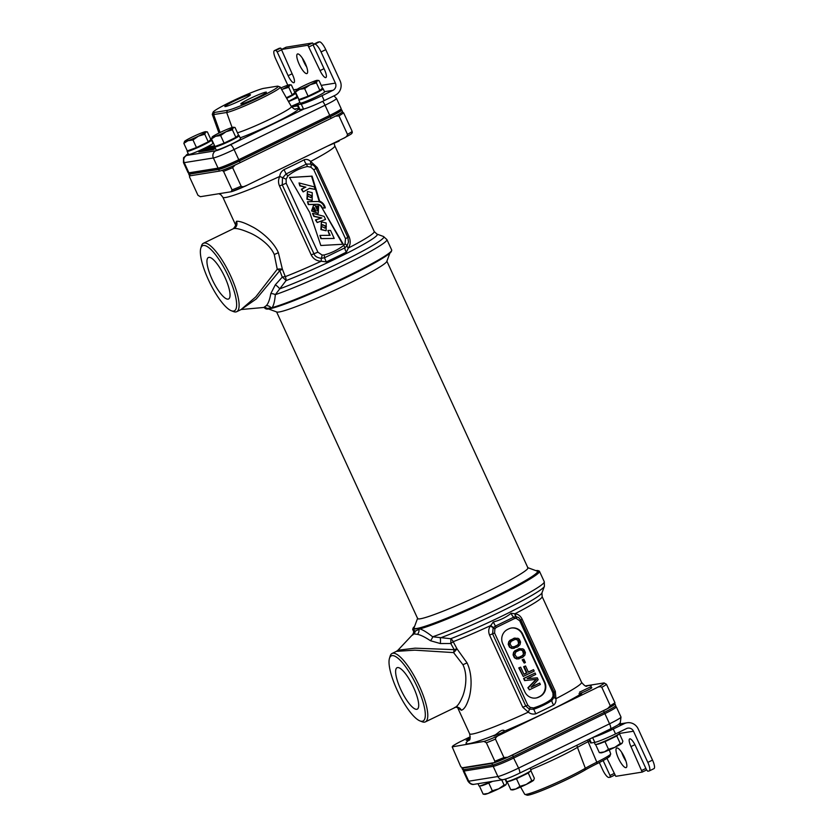 <?xml version="1.0" encoding="UTF-8"?>
<svg xmlns="http://www.w3.org/2000/svg" width="837" height="837" viewBox="0 0 837 837"><rect width="100%" height="100%" fill="white"/><g stroke="black" fill="none" stroke-linecap="round" stroke-linejoin="round"><path stroke-width="1.26" d="M614.536 704.147L614.975 702.777L610.299 705.779L601.803 687.303C600.485 686.35 598.507 686.643 595.871 688.181L499.867 734.928C497.073 736.026 495.598 737.407 495.452 739.081L503.947 757.558L494.866 761.262L494.426 762.633L462.338 767.78L460.789 766.723L452.179 746.855L483.953 741.415L486.37 742.785L494.866 761.262M470.268 736.769L459.9 741.854M601.803 687.303A18.111 1.423 -24.7 0 0 606.48 684.3L604.063 682.929L585.534 685.901M469.745 739.217L466.209 740.368L470.122 738.067M500.986 733.149L493.851 735.943L497.46 733.285C501.039 730.22 503.455 729.466 504.721 731.036L500.986 733.149M610.299 705.779L607.756 708.5L507.609 757.265L503.947 757.558M614.714 703.76L614.525 704.252A17.085 1.339 155.3 0 1 607.756 708.5M606.48 684.3L614.975 702.777M507.609 757.265A17.085 1.339 155.3 0 1 494.426 762.633M504.753 730.827L504.721 731.036A68.843 5.399 -24.7 0 0 581.694 693.559M535.774 713.794A63.183 4.959 -24.7 0 0 553.791 705.016C555.58 703.383 556.281 701.28 555.904 698.717L555.339 691.383L522.142 619.181C520.583 616.053 518.323 614.264 515.372 613.814L511.166 613.259C505.966 617.382 500.013 620.28 493.296 621.964L490.409 625.971C488.515 628.639 488.222 631.673 489.551 635.053L522.759 707.244L528.325 712.141C530.438 713.919 532.918 714.474 535.774 713.794L533.755 709.274C541.079 706.616 547.126 703.666 551.897 700.443L554.303 696.844L554.084 692.304L520.855 620.144M457.63 707.558L461.344 710.247C463.98 709.525 466.355 705.978 468.469 699.606C470.446 694.856 473.815 677.175 467.056 662.894L456.96 648.769L453.183 641.686L450.798 643.517L440.346 643.548L430.459 640.723C424.945 637.072 420.624 634.948 417.475 634.352L413.907 633.871L412.505 635.147M519.735 620.792L520.876 620.112L518.637 617.57L516 616.702L513.782 617.151L495.211 626.191L493.129 628.022L492.585 633.86L525.782 706.051L529.308 709.127L533.755 709.274L533.535 707.924C540.775 705.706 546.707 702.808 551.332 699.251L553.048 696.3L552.933 692.984L519.735 620.792L516.209 618.334L516 616.702A3.62 1.695 -89.1 0 1 514.901 613.772A61.593 4.834 -24.7 0 0 542.135 596.593L541.957 592.878L544.406 586.339A68.153 5.346 155.3 0 1 505.987 609.074A68.153 5.346 155.3 0 1 440.252 637.94A5.43 0.952 -85.8 0 1 440.346 643.548M511.166 613.259A3.62 1.465 -119.5 0 0 513.782 617.151L514.598 618.533L496.153 627.509L494.866 628.859L494.594 633.023L527.802 705.225L530.229 707.422L533.535 707.924M524.851 691.864A10.871 10.431 80.9 0 0 538.787 697.127L539.886 696.593A10.871 10.431 80.9 0 0 544.772 682.165L522.686 634.143A10.871 10.431 80.9 0 0 508.739 628.88L507.64 629.414A10.871 10.431 80.9 0 0 502.765 643.841L524.851 691.864M586.35 686.204L586.915 686.141C586.036 686.832 584.247 685.566 581.569 682.333A61.593 4.834 -24.7 0 1 555.904 698.717A3.62 1.214 19.3 0 1 554.261 696.98L554.042 692.293M552.933 692.984L554.084 692.304L520.876 620.112L518.658 617.58M515.372 613.814A3.62 1.684 -84.9 0 0 516.314 616.733L516.429 618.365M553.791 705.016A3.62 1.538 63.2 0 1 551.897 700.443L551.332 699.251M469.055 740.347C470.164 740.128 470.363 737.952 469.651 733.808A61.593 4.834 -24.7 0 0 472.288 734.039A61.593 4.834 -24.7 0 0 528.325 712.141L530.229 707.422M490.409 625.971L494.866 628.859M454.376 707.61C456.918 706.93 459.45 703.655 461.982 697.796C464.253 693.423 468.887 677.227 462.945 664.714L453.581 652.598A5.43 1.161 133.1 0 0 456.96 648.769A5.43 0.722 -20.6 0 0 454.177 649.658L450.798 643.517A5.43 0.523 -87.6 0 0 450.735 638.704A5.43 3.348 68.8 0 1 453.183 641.686A61.593 4.834 155.3 0 0 490.723 625.553L494.991 628.671M493.296 621.964L496.153 627.509M535.732 698.058A10.871 10.431 80.9 0 0 538.285 697.211L539.384 696.677A10.871 10.431 80.9 0 0 544.27 682.249L522.183 634.226A10.871 10.431 80.9 0 0 511.302 628.032M535.094 673.011L523.606 678.441L524.6 680.596L536.057 679.403L527.896 687.773L529.392 689.845L540.367 684.499L539.708 683.065L531.066 687.271L538.17 679.717L537.291 677.803L527.111 678.661L535.753 674.444L535.094 673.011L524.108 678.357L525.102 680.512L536.559 679.32L528.398 687.69L529.392 689.845M539.708 683.065L531.349 686.968M533.546 669.663L528.409 672.163L525.552 665.949L524.15 666.629L527.007 672.843L523.972 674.329L520.666 667.152L519.264 667.832L523.23 676.442L534.205 671.096L533.546 669.663L528.346 672.027M525.552 665.949L523.648 666.702L526.504 672.927L523.91 674.193M520.666 667.152L518.762 667.916L523.23 676.442M523.857 659.158L522.183 659.807L524.224 663.071L525.395 662.506L523.857 659.158L522.686 659.723L524.224 663.071M519.819 648.529L514.881 650.767L513.573 652.285L513.06 654.879L514.378 657.746L516.659 658.981L522.508 657.463L524.872 655.141L525.395 652.546L524.067 649.679L522.822 648.821L518.542 648.853L514.075 652.201L513.562 654.796L514.881 657.662L517.161 658.897L519.128 658.824M514.985 637.993L510.036 640.242L508.739 641.749L508.216 644.344L509.534 647.221L511.815 648.455L517.664 646.938L520.028 644.616L520.551 642.021L519.222 639.154L517.977 638.296L513.698 638.328L509.241 641.676L508.718 644.27L510.036 647.137L512.317 648.372L514.284 648.288M520.018 649.826L522.508 650.569L523.47 653.906L522.508 655.538L518.427 657.6M515.184 639.29L517.664 640.033L518.626 643.381L517.674 645.013L513.583 647.074M520.091 657.181L516.732 657.348L514.839 654.471L515.937 651.877L520.373 649.721L523.01 650.485L524.108 652.881L523.01 655.465L519.589 657.265M515.247 646.656L511.888 646.823L509.995 643.935L511.093 641.351L515.529 639.196L518.166 639.96L519.275 642.345L518.176 644.94L514.745 646.729M397.931 650.234L396.414 651.353L414.828 650.161L453.581 652.598L454.177 649.658L415.121 648.173L397.931 650.234L412.84 634.373L413.855 631.851M541.957 592.878A63.183 4.959 -24.7 0 1 509.513 612.381A63.183 4.959 -24.7 0 1 450.735 638.704L432.656 636.8C427.393 632.605 423.156 629.968 419.923 628.88L415.298 631.098L413.3 629.937L413.834 631.883M419.923 720.898L422.13 721.766A38.042 10.264 -116 0 0 425.384 721.871A38.042 10.264 -116 0 0 419.285 685.974A38.042 10.264 -116 0 0 392.072 653.467A38.042 10.264 -116 0 0 390.157 656.093L389.467 658.363A36.232 9.772 -116 0 0 397.104 690.044A36.232 9.772 -116 0 0 419.923 720.898A36.232 9.772 -116 0 0 417.213 686.821A36.232 9.772 -116 0 0 389.467 658.363M400.766 689.458A23.059 6.215 -116 0 0 417.307 709.138A23.059 6.215 -116 0 0 413.551 687.407A23.059 6.215 -116 0 0 397.115 667.685A23.059 6.215 -116 0 0 400.766 689.458M414.577 626.432A69.021 5.42 -24.7 0 0 413.112 628.148A69.021 5.42 -24.7 0 0 416.052 628.88A69.021 5.42 -24.7 0 0 419.358 628.148A69.021 5.42 -24.7 0 0 493.349 597.492A69.021 5.42 -24.7 0 0 538.139 570.646A69.021 5.42 -24.7 0 0 535.879 570.635M419.923 628.88A69.743 5.472 -24.7 0 0 492.344 598.842A69.743 5.472 -24.7 0 0 539.467 571.294A69.743 5.472 -24.7 0 0 539.091 570.991L538.139 570.646M413.112 628.148L412.756 629.1A69.743 5.472 -24.7 0 0 412.746 629.581A69.743 5.472 -24.7 0 0 413.3 629.937M544.406 586.339L544.27 581.725A69.743 5.472 155.3 0 1 503.895 605.988A69.743 5.472 155.3 0 1 432.656 636.8A5.43 2.417 -51.3 0 1 430.459 640.723M343.055 138.523L343.892 138.115C355.359 131.89 350.222 134.265 352.272 132.759L352.157 131.367A18.111 1.423 155.3 0 1 347.481 134.37C347.334 136.044 345.859 137.425 343.055 138.523L247.061 185.27C244.425 186.808 242.448 187.101 241.129 186.149A18.111 1.423 155.3 0 1 232.048 189.853L231.148 191.757L200.388 196.695L197.971 195.314L189.476 176.837L189.905 175.467L189.476 176.837M352.157 131.367L343.651 112.89L342.103 111.844M335.323 116.186L338.985 115.893L343.651 112.89M347.481 134.37L338.985 115.893M241.129 186.149L232.634 167.672L235.176 164.952M247.061 185.27L231.148 191.757M222.004 170.329L223.552 171.376L232.634 167.672M232.048 189.853L223.552 171.376M304.302 159.752A63.183 4.959 155.3 0 1 284.036 169.618C281.42 171.282 279.997 173.552 279.767 176.44C278.208 179.62 278.125 182.801 279.516 185.971L311.207 254.887C313.32 258.968 316.679 261.081 321.272 261.228L326.284 261.897A62.294 4.886 -24.7 0 0 346.445 252.083L348.328 248.055C350.567 244.582 350.787 240.721 348.977 236.494L317.286 167.588L310.621 161.415C308.581 159.564 306.478 159.009 304.302 159.752A3.62 1.601 -116.9 0 0 306.405 164.073L286.066 173.97L282.467 178.051L282.268 184.883L313.969 253.799C314.858 256.268 317.286 257.775 321.251 258.319L324.474 257.775L344.907 247.825L347.062 245.754L348.506 242.008L347.794 237.394M322.057 255.023A3.62 0.983 95.7 0 1 321.251 258.319L321.272 261.228A61.593 4.834 155.3 0 1 285.281 276.639L282.393 269.221L278.386 252.701C272.852 239.78 257.66 229.307 252.073 226.681C244.676 222.768 239.466 220.978 236.452 221.303L235.417 224.557L222.883 197.281A61.593 4.834 155.3 0 0 225.509 197.511A61.593 4.834 155.3 0 0 279.767 176.44L286.128 179.202L286.202 183.251L317.893 252.157L322.057 255.023L324.055 255.003C331.243 253.077 337.803 249.876 343.745 245.408L345.032 243.839L345.514 238.712L313.823 169.796L316.104 168.446L314.147 165.768L311.155 164.083L306.405 164.073A3.62 1.015 -104.8 0 1 307.346 166.521C300.044 168.143 293.536 171.313 287.834 176.021L286.128 179.202M235.459 224.63L235.417 224.525C235.95 225.059 235.249 226.461 233.293 228.731L203.412 243.274A38.042 10.264 -116 0 0 201.487 245.911L200.807 248.17A36.232 9.772 -116 0 0 208.444 279.861A36.232 9.772 -116 0 0 231.263 310.715A36.232 9.772 -116 0 0 228.543 276.639A36.232 9.772 -116 0 0 200.807 248.17M334.225 143.797L334.79 145.805A61.593 4.834 155.3 0 1 310.621 161.415A3.62 1.726 -75.2 0 0 311.155 164.083A3.62 0.91 -71.3 0 1 310.83 167.18L307.346 166.521M320.833 245.503L343.285 244.237L322.151 208.131L325.3 207.9C324.494 204.626 322.601 202.366 319.629 201.131L312.075 176.126L289.518 177.496L309.763 212.535L320.833 245.503M321.387 229.516L326.127 230.761L326.189 222.998L321.366 221.815L321.387 229.516M321.209 226.262L324.944 228.051L326.367 226.408L322.601 224.693L321.209 226.262M307.43 199.175L312.17 200.409L312.232 192.646L307.409 191.474L307.43 199.175M307.21 195.816L310.945 197.616L312.368 195.973L308.602 194.257L307.21 195.816M334.214 238.44L321.366 238.566L319.922 235.417L330.102 235.323L327.874 230.478L330.542 230.447L334.214 238.44L320.864 238.639L319.922 235.417M312.996 213.393L324.128 216.375L325.541 219.44L317.202 222.537L315.957 219.838L321.847 217.923L314.335 216.291L312.494 213.466L313.833 216.364L321.345 218.007L315.455 219.911L317.202 222.537M317.558 210.809C318.866 209.334 318.52 207.743 316.512 206.059L318.677 205.986L318.227 213.445L312.034 210.861L313.509 205.389L315.026 205.285L317.642 210.84M316.009 206.143L316.009 206.143C318.018 207.827 318.363 209.407 317.056 210.882M314.178 207.702L314.335 207.67C312.703 209.187 313.216 210.286 315.863 210.976L314.283 207.649M322.161 207.409C321.115 205.274 319.42 204.238 317.097 204.291L308.78 204.49L307.503 201.717L317.61 201.476C321 201.905 323.27 203.83 324.432 207.262L323.929 207.346M305.861 187.164L300.337 185.804L299.029 182.947L314.335 186.871L315.099 189.382L309.69 188.252L303.151 191.914L301.895 189.183L305.359 187.237L301.393 189.256L303.151 191.914M334.79 145.805L374.233 231.546A61.593 4.834 155.3 0 1 348.328 248.055A3.62 1.58 37.4 0 1 347.062 245.754A3.62 0.701 33 0 0 345.032 243.839M346.445 252.083A3.62 1.611 63.1 0 1 344.907 247.825A3.62 0.921 55.1 0 0 343.745 245.408M241.621 309.481L263.781 307.472L266.302 305.651C268.248 303.622 269.755 299.604 270.801 293.62A5.43 3.066 4.4 0 1 275.3 294.676A69.743 5.472 -24.7 0 0 346.539 263.864A69.743 5.472 -24.7 0 0 386.914 239.602L391.706 250.033A69.743 5.472 155.3 0 1 391.685 250.514A69.743 5.472 155.3 0 1 342.166 278.742A69.743 5.472 155.3 0 1 272.161 307.618C273.772 305.149 274.818 300.839 275.3 294.676L286.034 280.625A5.43 3.348 68.8 0 0 285.281 276.639A5.43 1.235 -13.3 0 0 282.268 277.11L279.82 270.602L256.31 298.924L240.972 309.617L255.745 296.915L277.246 269.221L279.82 270.602L282.393 269.221A5.43 1.915 -1.5 0 0 277.246 269.221L274.274 254.532C269.483 243.19 254.668 234.716 249.206 232.655C241.966 229.558 236.902 228.177 234.015 228.511L233.293 228.731M374.233 231.546L376.932 234.088A63.183 4.959 155.3 0 1 348.809 252.272A63.183 4.959 155.3 0 1 286.034 280.625A5.43 0.91 39.3 0 0 282.268 277.11L275.331 284.779A5.43 1.339 38.1 0 1 279.684 288.859A68.153 5.346 -24.7 0 0 349.866 257.765A68.153 5.346 -24.7 0 0 383.492 236.494L386.914 239.602M270.801 293.62L275.331 284.779M231.263 310.715L233.471 311.573A38.042 10.264 -116 0 0 236.714 311.688A38.042 10.264 -116 0 0 230.614 275.791A38.042 10.264 -116 0 0 203.412 243.274M224.891 277.225A23.059 6.215 -116 0 0 208.455 257.493A23.059 6.215 -116 0 0 212.096 279.276A23.059 6.215 -116 0 0 228.637 298.955A23.059 6.215 -116 0 0 224.891 277.225M391.685 250.514L391.329 251.466A69.021 5.42 155.3 0 1 337.008 281.923A69.021 5.42 155.3 0 1 268.886 308.937A69.021 5.42 155.3 0 1 266.783 309.073A69.021 5.42 155.3 0 1 266.312 308.979L265.35 308.623A69.743 5.472 155.3 0 1 264.973 308.319L264.649 307.608M264.869 307.702L265.779 308.696L272.161 307.618M326.294 261.897L324.474 257.775A3.62 1.004 73.1 0 0 324.055 255.003M284.036 169.618L286.066 173.97A3.62 0.91 -127 0 1 287.834 176.021M321.366 221.815L320.885 229.6L326.127 230.761M308.351 194.299L311.866 196.057L310.694 197.647M322.35 224.745L325.865 226.492L324.693 228.082M289.55 177.538L311.573 176.209L319.127 201.215C322.099 202.449 323.992 204.699 324.798 207.984M324.526 207.168L324.861 207.932M322.151 208.131L342.762 244.268M307.409 191.474L306.928 199.258L312.17 200.409M327.874 230.478L329.558 235.333M313.509 205.389L311.531 210.945L318.227 213.445M307.503 201.717L308.278 204.573L316.595 204.374C318.918 204.312 320.613 205.358 321.659 207.492M299.029 182.947L299.834 185.887L305.359 187.237M309.449 188.388L315.099 189.382M313.865 207.817L315.287 210.903M268.562 308.979L276.859 312.023A60.682 4.76 155.3 0 0 279.119 311.981A60.682 4.76 -24.7 0 0 339.016 288.231A60.682 4.76 -24.7 0 0 386.788 261.458L389.875 253.182M527.844 567.685L537.155 571.106A67.933 5.325 -24.7 0 1 488.829 599.564A67.933 5.325 -24.7 0 1 416.993 628.42A67.933 5.325 155.3 0 1 414.106 627.698L417.569 618.407M527.592 567.601A60.682 4.76 -24.7 0 1 527.917 567.863A60.682 4.76 -24.7 0 1 482.29 594.04A60.682 4.76 -24.7 0 1 420.247 618.805A60.682 4.76 155.3 0 1 417.653 618.574A60.682 4.76 155.3 0 1 417.663 618.156M340.722 109.94L340.994 109.898A18.111 1.423 155.3 0 1 341.768 109.961L342.521 111.603A18.111 1.423 155.3 0 1 331.086 118.362L240.125 162.66A18.111 1.423 155.3 0 1 219.42 171.104L190.271 175.77A18.111 1.423 155.3 0 1 189.497 175.707L188.743 174.065A18.111 1.423 155.3 0 1 189.403 173.259M341.768 109.961A18.111 1.423 155.3 0 1 330.333 116.73L239.372 161.018A18.111 1.423 155.3 0 1 218.656 169.461L189.518 174.127A18.111 1.423 155.3 0 1 188.743 174.065M614.693 703.802A18.111 1.423 155.3 0 1 614.954 703.917L615.708 705.549A18.111 1.423 155.3 0 1 604.272 712.318L513.311 756.617A18.111 1.423 155.3 0 1 492.606 765.049L463.457 769.726A18.111 1.423 155.3 0 1 462.683 769.653L461.93 768.021A18.111 1.423 155.3 0 1 462.108 767.644M614.954 703.917A18.111 1.423 155.3 0 1 603.519 710.676L512.558 754.974A18.111 1.423 155.3 0 1 491.853 763.417L462.704 768.084A18.111 1.423 155.3 0 1 461.93 768.021M610.319 728.964A5.43 1.465 -116 0 0 610.435 728.933C621.305 723.325 617.444 725.135 620.311 722.791L620.991 717.037A18.111 1.423 155.3 0 1 609.556 723.806L604.879 713.626A18.111 1.423 -24.7 0 0 616.314 706.867A18.111 1.423 -24.7 0 0 616.21 706.784L615.038 706.355M603.948 712.475L604.879 713.626L513.918 757.924A18.111 1.423 -24.7 0 1 493.202 766.368L464.054 771.034A18.111 1.423 -24.7 0 1 463.279 770.971A18.111 1.423 -24.7 0 1 463.29 770.846L463.719 769.684M584.833 770.166A35.259 2.762 155.3 0 1 550.746 786.895A35.259 2.762 155.3 0 1 526.975 795.15L524.883 794.386A36.849 2.888 -24.7 0 0 549.721 785.755A36.849 2.888 -24.7 0 0 585.345 768.272L584.833 770.166A29.954 2.354 -24.7 0 1 596.938 763.742A22.578 1.768 155.3 0 0 609.901 756.093L610.686 754.001A24.168 1.894 -24.7 0 0 610.696 753.844L609.284 749.9M520.583 787.052L524.684 794.24A36.849 2.888 -24.7 0 0 524.883 794.386M587.532 740.075A5.43 1.81 -116.3 0 0 588.118 741.728L596.812 762.193A24.168 1.894 -24.7 0 0 610.686 754.001M596.938 763.742L596.812 762.193A28.374 2.229 -24.7 0 0 585.345 768.272L577.446 747.389A38.805 3.045 155.3 0 1 530.742 769.632M214.649 145.826L209.888 146.59L198.84 151.926L212.985 149.677L215.559 148.588M297.501 103.924L291.872 106.791L297.574 105.891M336.484 98.473L341.161 108.643A18.111 1.423 155.3 0 1 341.161 108.768L340.45 110.683A16.667 1.308 155.3 0 1 329.935 116.793L238.963 161.081A16.667 1.308 155.3 0 1 219.911 168.854L190.763 173.521A16.667 1.308 155.3 0 1 190.145 173.531L188.231 172.83A18.111 1.423 155.3 0 1 188.137 172.757L183.46 162.577A18.111 1.423 -24.7 0 0 184.234 162.65L213.383 157.973A18.111 1.423 -24.7 0 0 234.088 149.53L325.049 105.242A18.111 1.423 -24.7 0 0 336.484 98.473L333.963 95.857M188.252 153.746A12.681 0.994 -24.7 0 0 186.672 155.431A5.43 5.221 80.9 0 0 184.234 162.65L188.911 172.82A18.111 1.423 155.3 0 1 188.231 172.83M190.763 173.521L188.911 172.82L218.059 168.153L219.911 168.854M230.311 144.853A5.43 1.465 64 0 1 234.088 149.53L238.765 159.71A18.111 1.423 155.3 0 1 218.059 168.153L213.383 157.973A5.43 5.221 80.9 0 1 215.82 150.765A12.681 0.994 -24.7 0 0 230.311 144.853L304.103 108.925M238.963 161.081L238.765 159.71L329.726 115.412L329.935 116.793M341.161 108.768A18.111 1.423 155.3 0 1 329.726 115.412L325.049 105.242A5.43 1.465 64 0 0 322.622 101.382M265.8 92.143A14.083 1.109 155.3 0 1 266.407 92.196A14.083 1.109 155.3 0 1 255.798 98.274A14.083 1.109 155.3 0 1 241.422 104.008A14.083 1.109 155.3 0 1 240.815 103.966A14.083 1.109 155.3 0 1 251.393 97.887A14.083 1.109 155.3 0 1 265.8 92.143M225.467 106.571A14.083 1.109 -24.7 0 0 239.842 100.827A14.083 1.109 -24.7 0 0 250.451 94.748A14.083 1.109 -24.7 0 0 249.844 94.696A14.083 1.109 -24.7 0 0 235.438 100.45A14.083 1.109 -24.7 0 0 224.86 106.519A14.083 1.109 -24.7 0 0 225.467 106.571M263.875 88.335A28.625 2.249 -24.7 0 0 235.626 99.54A28.625 2.249 -24.7 0 0 213.1 112.158A28.625 2.249 -24.7 0 0 214.314 112.472L227.382 110.369A28.625 2.249 -24.7 0 0 257.65 98.211A28.625 2.249 -24.7 0 0 278.01 86.221A28.625 2.249 -24.7 0 0 276.942 86.242L263.875 88.335M278.01 86.221L280.113 86.985A30.216 2.375 155.3 0 1 280.269 87.111A30.216 2.375 155.3 0 1 257.65 100.105A30.216 2.375 155.3 0 1 226.67 112.482L213.602 114.575A30.216 2.375 155.3 0 1 212.305 114.449A30.216 2.375 155.3 0 1 212.316 114.25L213.1 112.158M202.721 150.566L209.522 147.155L202.69 150.493M202.188 150.901L211.259 146.883L201.979 150.932L202.408 151.371M207.053 149.195L207.879 148.787L207.084 149.268M207.743 149.404L213.247 146.559L205.776 149.938L207.796 149.499M214.9 146.37L206.76 150.105L214.921 146.433M214.973 146.496L207.785 150.001L214.889 146.611M212.724 148.285L213.55 147.877L212.797 148.452M215.057 147.5L210.171 149.614L215.088 147.563M215.297 148.013L212.305 149.279L215.318 148.055M215.36 148.149L213.948 148.955L215.496 148.431M215.465 148.379L214.837 148.599L215.391 148.212M206.519 150.712L206.226 150.085M205.996 150.796L205.756 150.273M211.468 148.044L211.165 147.385M210.903 148.316L210.6 147.647M207.513 150.555L207.273 150.032M213.801 149.404L213.55 148.86M213.111 149.656L212.87 149.132M297.145 104.949L296.235 105.546L297.292 105.284M297.114 105.964L296.863 105.441M296.486 106.069L296.235 105.546M318.018 42.101L319.472 41.85A9.061 2.448 64 0 1 325.76 49.655L340.094 80.823A10.871 10.431 -99.1 0 1 335.208 95.251L324.233 100.597A18.111 1.423 155.3 0 1 303.528 109.04L300.023 109.605A18.111 1.423 155.3 0 1 299.248 109.532L296.989 104.615A18.111 1.423 155.3 0 1 299.876 102.355M296.989 104.615A18.111 1.423 155.3 0 0 297.763 104.677L301.257 104.123A18.111 1.423 -24.7 0 0 321.973 95.68L332.948 90.333L324.494 91.683M325.76 49.655L321.052 51.946L335.386 83.114A5.43 5.221 -99.1 0 1 332.948 90.333M321.052 51.946A9.061 2.448 -116 0 0 314.764 44.141L313.341 44.371L313.634 46.087L324.578 69.879A8.15 2.197 -116 0 1 325.886 77.569A8.15 2.197 -116 0 1 320.058 70.601L324.024 68.665M320.058 70.601L307.859 45.25L281.431 49.488L292.668 74.985A8.15 2.197 64 0 1 293.975 82.685A8.15 2.197 64 0 1 288.148 75.717L277.204 51.925L275.948 50.366L274.557 50.586A9.061 2.448 -116 0 0 274.369 50.638A9.061 2.448 -116 0 0 275.823 59.186L287.792 85.207M299.196 64.25A10.871 2.929 64 0 1 297.449 53.997A10.871 2.929 64 0 1 305.223 63.288A10.871 2.929 64 0 1 306.97 73.541A10.871 2.929 64 0 1 299.196 64.25M306.708 67.033A10.871 2.929 64 0 1 303.904 61.959A10.871 2.929 64 0 1 302.419 58.213M275.948 50.366L280.646 48.075L281.755 49.331M280.646 48.075L279.265 48.295A9.061 2.448 64 0 0 279.077 48.358A9.061 2.448 64 0 0 278.909 48.462M307.859 45.25L312.557 42.959L313.666 44.215M312.557 42.959L286.181 47.186L281.473 49.477M291.245 106.351A28.981 2.27 155.3 0 1 298.558 103.171M288.556 101.622A28.981 2.27 155.3 0 1 298.014 97.531M599.334 762.549L602.588 769.632A9.061 2.448 -116 0 0 608.876 777.437L610.299 777.207L610.006 775.491L603.132 760.551M606.982 758.353L615.791 776.328L642.209 772.091L630.972 746.594A8.15 2.197 64 0 1 629.665 738.893A8.15 2.197 64 0 1 635.503 745.861L646.436 769.653L647.702 771.212L649.083 770.992A9.061 2.448 -116 0 0 649.271 770.929A9.061 2.448 -116 0 0 647.817 762.392L652.525 760.101A9.061 2.448 64 0 1 653.979 768.638L649.271 770.929M652.525 760.101L638.181 728.922A10.871 10.431 80.9 0 0 624.245 723.66L613.27 729.006L615.53 733.923L626.515 728.577A5.43 5.221 -99.1 0 1 633.483 731.214L647.817 762.392M624.444 757.328A10.871 2.929 64 0 1 626.191 767.581A10.871 2.929 64 0 1 618.417 758.291A10.871 2.929 64 0 1 616.67 748.037A10.871 2.929 64 0 1 624.444 757.328M625.93 761.074A10.871 2.929 64 0 1 623.126 755.999A10.871 2.929 64 0 1 621.64 752.254M593.224 737.313A18.111 1.423 -24.7 0 0 613.27 729.006M588.955 739.385L590.556 742.858A18.111 1.423 -24.7 0 0 591.33 742.932L594.825 742.367A18.111 1.423 155.3 0 0 615.53 733.923M286.683 98.347A13.413 1.057 -24.7 0 0 295.503 93.169A13.413 1.057 -24.7 0 0 293.965 93.346M295.503 93.169L296.936 96.286A13.413 1.057 155.3 0 1 288.388 101.34M299.008 99.561A13.413 1.057 -24.7 0 0 298.767 99.948A13.413 1.057 -24.7 0 0 311.395 95.292A13.413 1.057 -24.7 0 0 323.134 88.732A13.413 1.057 -24.7 0 0 321.607 88.91M323.134 88.732L324.578 91.861A13.413 1.057 155.3 0 1 312.829 98.421A13.413 1.057 155.3 0 1 300.201 103.077L298.767 99.948M215.015 146.485A13.413 1.057 -24.7 0 0 214.774 146.873A13.413 1.057 -24.7 0 0 227.402 142.227A13.413 1.057 -24.7 0 0 239.141 135.657A13.413 1.057 -24.7 0 0 237.614 135.845M239.141 135.657L240.585 138.785A13.413 1.057 155.3 0 1 228.836 145.345A13.413 1.057 155.3 0 1 216.208 150.001L214.774 146.873M187.373 150.911A13.413 1.057 -24.7 0 0 187.132 151.298A13.413 1.057 -24.7 0 0 199.761 146.653A13.413 1.057 -24.7 0 0 211.499 140.093A13.413 1.057 -24.7 0 0 209.972 140.271M211.499 140.093L212.943 143.221A13.413 1.057 155.3 0 1 201.194 149.781A13.413 1.057 155.3 0 1 188.566 154.426L187.132 151.298M619.098 732.197L619.579 733.243A13.413 1.057 155.3 0 1 607.829 739.803A13.413 1.057 155.3 0 1 595.201 744.449L594.291 742.461M491.026 781.601A13.413 1.057 155.3 0 1 479.046 785.964L478 783.694M530.03 768.084L531.056 770.322A13.413 1.057 155.3 0 1 519.306 776.882A13.413 1.057 155.3 0 1 506.678 781.528L505.558 779.09M286.61 98.232A11.77 0.921 -24.7 0 0 294.007 93.849L293.829 93.462M286.348 97.762L292.239 94.884L294.854 92.551L291.37 84.966L289.623 85.186A11.77 0.921 -24.7 0 0 289.707 84.757A11.77 0.921 -24.7 0 0 286.359 85.709A11.77 0.921 -24.7 0 0 280.782 88M292.239 94.884L288.755 87.31L289.623 85.186A11.77 0.921 -24.7 0 1 282.425 89.224L288.755 87.31M289.707 84.757L291.37 84.966M281.692 89.601L282.425 89.224A11.77 0.921 -24.7 0 1 281.682 89.58M300.19 99.122L300.253 99.258A11.77 0.921 -24.7 0 0 314.22 93.817A11.77 0.921 -24.7 0 0 321.649 89.423L321.471 89.036M295.471 91.997L298.955 99.582L308.11 96.192L319.88 90.459L322.496 88.115L319.012 80.54L317.265 80.76A11.77 0.921 -24.7 0 0 317.349 80.331A11.77 0.921 -24.7 0 0 314.001 81.283A11.77 0.921 -24.7 0 0 303.538 85.845A11.77 0.921 -24.7 0 0 296.34 89.873L295.471 91.997L299.604 89.35L304.626 88.607L310.067 84.799L316.396 82.884L317.265 80.76A11.77 0.921 -24.7 0 1 310.067 84.799A11.77 0.921 -24.7 0 1 299.604 89.35A11.77 0.921 -24.7 0 1 296.152 90.082L296.152 90.082A11.77 0.921 -24.7 0 1 296.34 89.873M308.11 96.192L304.626 88.607M319.88 90.459L316.396 82.884M317.349 80.331L319.012 80.54M327.748 145.983L339.1 141.076L339.383 140.323M618.302 734.384L618.313 734.415A11.77 0.921 155.3 0 1 618.083 734.771A11.77 0.921 155.3 0 1 610.884 738.809A11.77 0.921 155.3 0 1 600.422 743.371A11.77 0.921 155.3 0 1 596.917 744.26L596.907 744.219M619.338 733.62L616.775 735.943L605.005 741.676L596.739 744.271M595.85 745.066L599.334 752.651L600.997 752.861A11.77 0.921 155.3 0 0 604.345 751.908L599.334 752.651M605.005 741.676L608.489 749.261L604.345 751.908A11.77 0.921 155.3 0 0 614.808 747.347L608.489 749.261M616.775 735.943L620.259 743.528L614.808 747.347A11.77 0.921 155.3 0 0 622.006 743.308L620.259 743.528M619.39 733.61L622.874 741.184L622.194 743.11A11.77 0.921 155.3 0 1 622.194 743.11A11.77 0.921 155.3 0 1 622.006 743.308M579.507 692.178L590.221 687.062L579.507 692.178M590.221 687.062L591.79 687.637A7.251 0.565 155.3 0 1 591.832 687.669A7.251 0.565 155.3 0 1 586.381 690.797A7.251 0.565 155.3 0 1 578.974 693.747M216.197 146.046L216.26 146.182A11.77 0.921 -24.7 0 0 230.227 140.742A11.77 0.921 -24.7 0 0 237.656 136.347L237.478 135.96M211.479 138.932L214.963 146.506L224.117 143.117L235.888 137.383L238.503 135.039L235.019 127.465L233.272 127.684A11.77 0.921 -24.7 0 0 233.356 127.255A11.77 0.921 -24.7 0 0 230.008 128.207A11.77 0.921 -24.7 0 0 219.545 132.769A11.77 0.921 -24.7 0 0 212.347 136.808L211.479 138.932L215.611 136.285L220.623 135.542L226.074 131.723L232.393 129.808L233.272 127.684A11.77 0.921 -24.7 0 1 226.074 131.723A11.77 0.921 -24.7 0 1 215.611 136.285A11.77 0.921 -24.7 0 1 212.159 137.006L212.138 137.027M224.117 143.117L220.623 135.542M235.888 137.383L232.393 129.808M233.356 127.255L235.019 127.465M188.555 150.482L188.618 150.618A11.77 0.921 -24.7 0 0 202.585 145.167A11.77 0.921 -24.7 0 0 210.014 140.773L209.836 140.386M183.837 143.357L187.321 150.932L196.475 147.542L208.246 141.819L210.861 139.476L207.377 131.89L205.63 132.11A11.77 0.921 -24.7 0 0 205.714 131.681A11.77 0.921 -24.7 0 0 202.366 132.633A11.77 0.921 -24.7 0 0 191.903 137.195A11.77 0.921 -24.7 0 0 184.705 141.233L183.837 143.357L187.969 140.71L192.991 139.967L198.432 136.149L204.762 134.234L205.63 132.11A11.77 0.921 -24.7 0 1 198.432 136.149A11.77 0.921 -24.7 0 1 187.969 140.71A11.77 0.921 -24.7 0 1 184.517 141.432L184.517 141.432A11.77 0.921 -24.7 0 1 184.705 141.233M196.475 147.542L192.991 139.967M208.246 141.819L204.762 134.234M205.714 131.681L207.377 131.89M492.543 781.36A11.77 0.921 155.3 0 1 484.257 784.886A11.77 0.921 155.3 0 1 480.762 785.765L480.741 785.734M492.616 781.35L480.574 785.786M479.685 786.581L483.169 794.156L484.832 794.365A11.77 0.921 155.3 0 0 488.18 793.413L483.169 794.156M488.839 783.191L492.323 790.766L488.18 793.413A11.77 0.921 155.3 0 0 498.643 788.852L492.323 790.766M501.729 779.896L504.094 785.033L498.643 788.852A11.77 0.921 155.3 0 0 505.841 784.813L504.094 785.033M505.119 779.226L506.709 782.689L506.029 784.614A11.77 0.921 155.3 0 1 505.841 784.813M529.779 771.463L529.79 771.494A11.77 0.921 155.3 0 1 529.559 771.86A11.77 0.921 155.3 0 1 522.361 775.899A11.77 0.921 155.3 0 1 511.899 780.45A11.77 0.921 155.3 0 1 508.394 781.339L508.383 781.308M530.815 770.71L528.252 773.032L516.481 778.755L508.216 781.35M507.327 782.145L510.811 789.73L512.474 789.94A11.77 0.921 155.3 0 0 515.822 788.988L510.811 789.73M516.481 778.755L519.965 786.341L515.822 788.988A11.77 0.921 155.3 0 0 526.285 784.426L519.965 786.341M528.252 773.032L531.736 780.607L526.285 784.426A11.77 0.921 155.3 0 0 533.483 780.387L531.736 780.607M530.867 770.689L534.351 778.264L533.671 780.189A11.77 0.921 155.3 0 1 533.671 780.189A11.77 0.921 155.3 0 1 533.483 780.387M483.953 741.415A16.301 1.276 -24.7 0 0 499.867 734.928M461.386 741.09A16.301 1.276 -24.7 0 0 453.194 746.342M595.871 688.181A16.301 1.276 -24.7 0 0 604.063 682.929M469.526 739.667A68.843 5.399 -24.7 0 0 469.034 743.654A68.843 5.399 -24.7 0 0 495.462 734.813M590.577 687.198A68.843 5.399 -24.7 0 0 588.223 685.618A68.843 5.399 -24.7 0 0 586.099 686.047M486.37 742.785A18.111 1.423 -24.7 0 0 495.452 739.081M516.209 618.334L514.598 618.533M527.802 705.225L522.759 707.244M553.048 696.3L554.261 696.98M522.142 619.181L520.813 619.987M555.339 691.383L554.021 692.178M489.551 635.053L494.594 633.023M467.056 662.894L462.945 664.714M461.344 710.247A5.43 5.221 80.9 0 0 455.778 707.171L425.384 721.871M418.95 629.215A5.43 4.645 -73.1 0 1 417.475 634.352M415.298 631.098A5.43 5.221 -99.1 0 1 413.907 633.871M413.604 630.073A5.43 5.284 -172.4 0 1 413.813 632.343M245.701 185.908A16.301 1.276 155.3 0 1 231.828 191.568M317.286 167.588L316.062 168.352M313.823 169.796L310.83 167.18M317.893 252.157L311.207 254.887M345.514 238.712L347.805 237.352L316.104 168.478M348.977 236.494L347.763 237.258M236.452 221.303A5.43 5.221 -99.1 0 1 234.015 228.511M278.386 252.701L274.274 254.532M265.779 308.696A5.43 5.043 135.4 0 0 265.13 307.87L263.624 307.493M266.752 308.121A5.43 5.221 80.9 0 0 263.781 307.472M271.136 307.838A5.43 4.886 37.3 0 0 266.302 305.651M279.516 185.971L286.202 183.251M331.086 118.362L330.333 116.73M240.125 162.66L239.372 161.018M219.42 171.104L218.656 169.461M190.271 175.77L189.518 174.127M463.457 769.726L462.704 768.084M604.272 712.318L603.519 710.676M513.311 756.617L512.558 754.974M492.606 765.049L491.853 763.417M577.038 745.192A5.43 4.279 -120.5 0 0 577.446 747.389A26.407 2.072 -24.7 0 1 588.118 741.728A26.125 2.051 155.3 0 0 589.677 740.954M519.348 773.262A5.43 1.465 -116 0 0 519.463 773.221L610.435 728.933A5.43 1.465 -116 0 0 609.556 723.806L518.595 768.094A18.111 1.423 155.3 0 1 497.889 776.537L468.741 781.214A18.111 1.423 155.3 0 1 467.967 781.141L463.279 770.971M493.736 764.788L493.202 766.368L497.889 776.537A5.43 5.221 -99.1 0 0 503.445 779.613C507.18 778.734 512.526 776.61 519.463 773.221A5.43 1.465 -116 0 0 518.595 768.094L512.987 756.774M503.445 779.613L474.307 784.29A5.43 5.221 -99.1 0 1 468.741 781.214L464.054 771.034L464.566 769.548M186.672 155.431L215.82 150.765M240.156 137.854A37.592 2.95 -24.7 0 0 282.079 119.178A37.592 2.95 -24.7 0 0 296.779 108.716L294.676 109.051M220.089 132.497L213.602 114.575L214.314 112.472M232.1 127.496L226.67 112.482L227.382 110.369M237.488 132.821A32.172 2.521 -24.7 0 0 270.937 118.708A32.172 2.521 -24.7 0 0 291.391 106.602C293.996 109.009 295.377 109.846 295.545 109.134L295.377 109.155M296.779 108.716A5.43 5.221 -99.1 0 1 295.492 109.134M321.973 95.68L324.233 100.597M319.472 41.85L314.764 44.141M335.386 83.114L321.241 85.384M297.229 89.235L293.599 89.81M277.204 51.925L281.326 49.917M288.148 75.717L292.113 73.782M274.557 50.586L279.265 48.295M318.091 42.07L313.383 44.361M301.257 104.123L303.528 109.04M297.763 104.677L300.023 109.605M309.115 46.809L313.237 44.8M619.506 733.453L633.483 731.214M630.972 746.594L634.917 744.668M645.882 768.45L641.916 770.375M642.209 772.091L646.593 769.956L642.241 772.07M610.299 777.207L614.682 775.072L610.33 777.175M618.313 724.612L624.245 723.66M591.33 742.932L589.562 739.092M592.627 737.596L594.825 742.367M613.971 773.566L610.006 775.491M460.559 741.509C449.092 747.723 454.229 745.348 452.179 746.855M581.569 682.333L542.135 596.593M469.651 733.808L457.557 707.506M457.054 706.428L457.776 707.683L455.778 707.171M396.414 651.353L392.072 653.467M544.27 581.725L539.467 571.294M413.834 631.956L412.746 629.581M218.917 193.724L220.926 194.801L222.883 197.281M348.516 241.914L347.805 237.352L316.104 168.446L314.147 165.768M376.932 234.088L383.492 236.494M241.056 309.575L236.714 311.688M417.653 618.574L276.608 311.929M527.917 567.863L386.872 261.207M474.307 784.29C471.995 784.928 469.881 783.882 467.967 781.141M620.991 717.037L616.314 706.867M188.241 153.705L183.565 157.733L183.46 162.577M212.305 114.449L218.959 133.052M280.269 87.111L291.391 106.602M286.139 47.196L281.431 49.488M274.369 50.638L279.077 48.358M318.05 42.08L313.341 44.371M619.066 724.057L627.059 722.77"/></g></svg>
